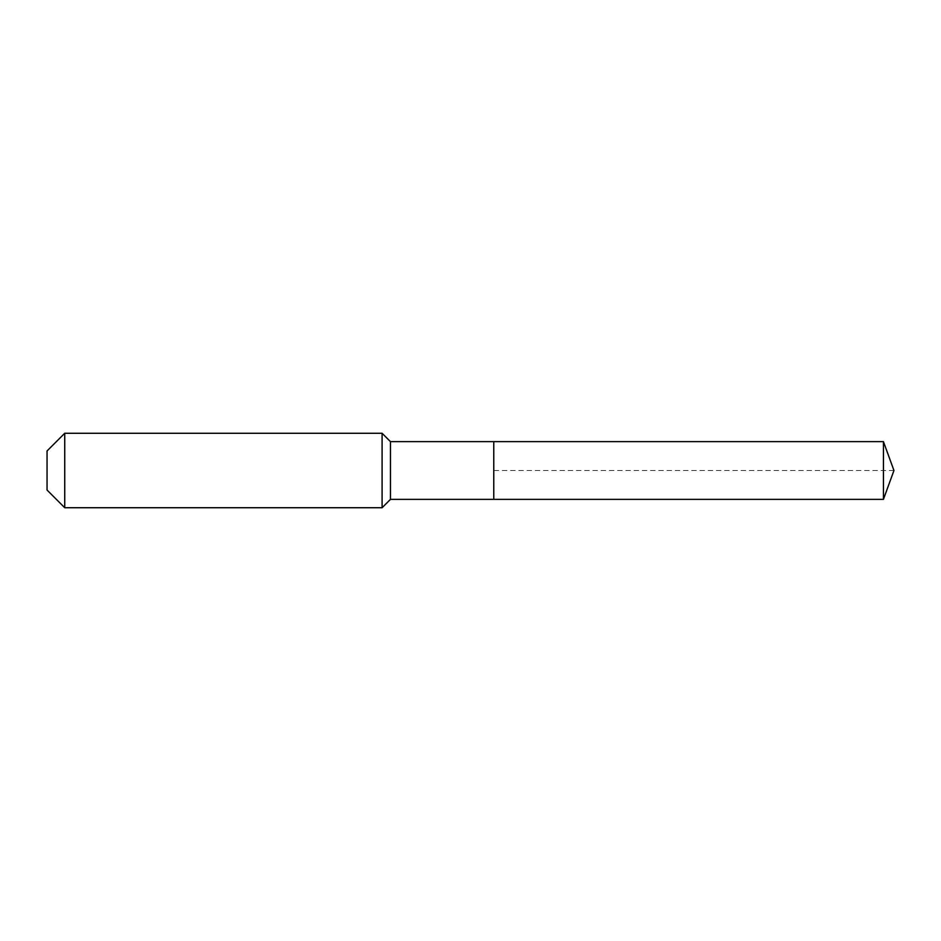 <?xml version="1.0" encoding="UTF-8"?>
<svg xmlns="http://www.w3.org/2000/svg" width="941" height="941" viewBox="0 0 941 941"><rect width="100%" height="100%" fill="white"/><g stroke="black" fill="none" stroke-linecap="round" stroke-linejoin="round"><path stroke-width="0.71" stroke-dasharray="4.71 3.53" d="M493.766 499.353L493.766 441.647M390.468 499.353L390.468 441.647M382.093 507.728L382.093 433.272M64.729 507.728L64.729 433.272M47.05 490.049L47.05 450.951M883.446 499.353L883.446 441.647M893.95 470.5L493.766 470.5"/><path stroke-width="1.41" d="M883.446 499.353L883.446 441.647L893.95 470.5L883.446 499.353L493.766 499.353L883.446 499.353L893.95 470.5L883.446 499.353L493.766 499.353L493.766 441.647L390.468 441.647L382.093 433.272L64.729 433.272L47.05 450.951L47.05 490.049L64.729 507.728L64.729 433.272M893.95 470.5L883.446 441.647L493.766 441.647L493.766 499.353L390.468 499.353L390.468 441.647M390.468 499.353L382.093 507.728L382.093 433.272M382.093 507.728L64.729 507.728M883.446 441.647L493.766 441.647"/></g></svg>
